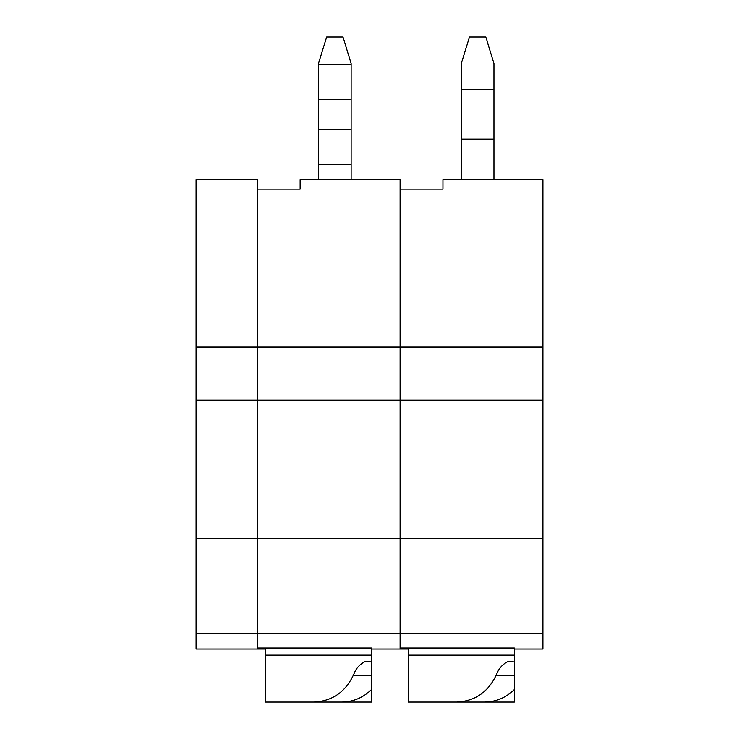<?xml version="1.0" encoding="UTF-8"?>
<svg xmlns="http://www.w3.org/2000/svg" width="739" height="739" viewBox="0 0 739 739"><rect width="100%" height="100%" fill="white"/><g stroke="black" fill="none" stroke-linecap="round" stroke-linejoin="round"><path stroke-width="1.11" d="M408.261 649.008L400.104 649.008L400.104 633.268L400.104 647.992L514.353 647.992L514.353 649.008L542.916 649.008L542.916 179.762L442.947 179.762L442.947 189.147L400.104 189.147L400.104 347.062L400.104 179.762L300.136 179.762L300.136 189.147L257.292 189.147L257.292 347.062L257.292 179.762L196.084 179.762L196.084 649.008L257.292 649.008L257.292 347.062L196.084 347.062M542.916 347.062L257.292 347.062L257.292 400.104L196.084 400.104M542.916 633.268L400.104 633.268L400.104 347.062L400.104 400.104L257.292 400.104L257.292 538.833L196.084 538.833M542.916 538.833L400.104 538.833L400.104 400.104L542.916 400.104M493.948 179.762L493.948 63.471L485.791 36.95L469.468 36.95L461.312 63.471L461.312 179.762M514.353 655.124L514.353 702.05L408.261 702.05L408.261 655.124L514.353 655.124L514.353 649.008M408.261 647.992L408.261 655.124M484.701 702.05C496.045 701.874 505.929 697.699 514.353 689.505M514.353 661.95L508.414 661.248C503.047 663.89 499.296 667.797 497.162 672.97C489.153 691.381 475.722 701.08 456.859 702.05M400.104 649.008L371.541 649.008L371.541 647.992L257.292 647.992L257.292 633.268L400.104 633.268L400.104 538.833L257.292 538.833L257.292 633.268L196.084 633.268M265.449 649.008L257.292 649.008M351.136 164.585L318.5 164.585L318.5 129.51L351.136 129.51L351.136 179.762M342.979 36.95L326.656 36.95L318.5 63.471L318.5 99.442L351.136 99.442L351.136 63.471L342.979 36.95M318.5 129.51L318.5 99.442M351.136 129.51L351.136 99.442M318.5 164.585L318.5 179.762M371.541 649.008L371.541 702.05L279.37 702.05M265.449 647.992L265.449 702.05L314.047 702.05C332.91 701.08 346.342 691.381 354.351 672.97C356.484 667.797 360.235 663.89 365.602 661.248L371.541 661.95M341.889 702.05C353.233 701.874 363.117 697.699 371.541 689.505M265.449 655.124L371.541 655.124M493.948 139.071L461.312 139.071M493.948 139.375L461.312 139.375M493.948 89.881L461.312 89.881M493.948 89.576L461.312 89.576M514.353 675.529L496.1 675.529M318.5 64.367L351.136 64.367M371.541 675.529L353.288 675.529"/></g></svg>
